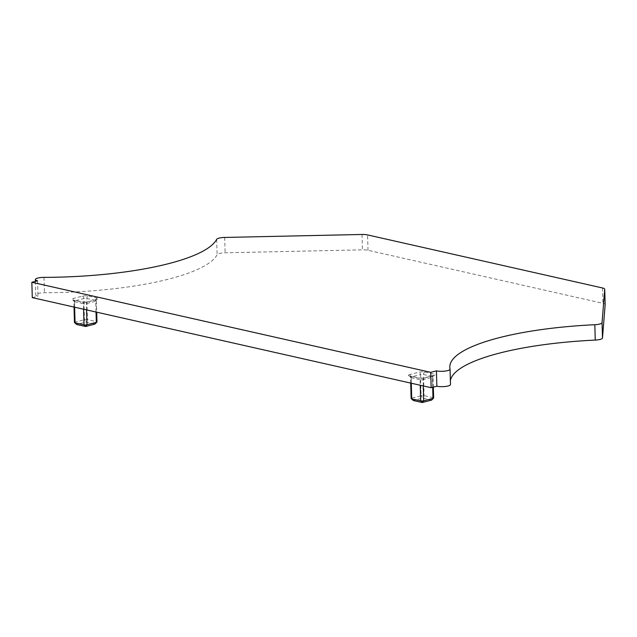 <?xml version="1.0" encoding="UTF-8"?>
<svg xmlns="http://www.w3.org/2000/svg" width="637" height="637" viewBox="0 0 637 637"><rect width="100%" height="100%" fill="white"/><g stroke="black" fill="none" stroke-linecap="round" stroke-linejoin="round"><path stroke-width="0.48" stroke-dasharray="3.19 2.39" d="M433.638 397.998A2.11 0.51 -1.6 0 0 433.049 397.663L432.459 376.515L423.494 374.484A2.11 0.51 178.4 0 0 420.508 374.548L421.097 395.704L411.781 398.117L413.302 400.498L422.618 398.077L431.583 400.108L433.049 397.663L424.083 395.641A2.11 0.51 -1.6 0 0 421.097 395.704L422.618 398.077L424.083 395.641L423.494 374.484A2.11 1.489 -77.3 0 1 424.959 372.04A4.228 1.027 178.4 0 0 418.987 372.175L409.663 374.588A2.11 1.409 -104.6 0 1 411.183 376.969L411.781 398.117A2.11 0.51 -1.6 0 0 411.128 398.507M32.28 297.63L37.989 296.149A7.923 1.919 178.4 0 1 35.776 294.891A7.923 1.919 178.4 0 1 44.439 292.741A158.947 38.515 178.4 0 0 217.106 254.689A7.923 1.919 178.4 0 1 225.116 252.801L362.453 249.839A7.923 1.919 178.4 0 1 368.003 250.285L602.936 303.331A7.923 1.919 178.4 0 1 605.142 304.542M450.048 369.07L450.478 384.43A158.947 38.515 178.4 0 1 450.232 382.542A158.947 38.515 178.4 0 1 450.375 380.6M37.559 280.79L37.989 296.149M74.465 322.481A2.11 0.51 178.4 0 1 75.11 322.099L84.434 319.678A2.11 0.51 178.4 0 1 87.42 319.615L96.386 321.637A2.11 0.51 178.4 0 1 96.975 321.972M97.254 298.044A2.11 1.489 -77.3 0 0 95.789 300.489L96.386 321.637L94.921 324.082L85.955 322.059L76.631 324.472L75.11 322.099L74.521 300.943A2.11 1.409 -104.6 0 0 73 298.562L82.316 296.149A4.228 1.027 178.4 0 1 88.288 296.014L97.254 298.044A4.228 1.027 178.4 0 1 97.142 299.494L87.818 301.914A4.228 1.027 178.4 0 1 81.847 302.042L72.881 300.019A4.228 1.027 178.4 0 1 73 298.562M424.959 372.04L433.924 374.07A2.11 1.489 -77.3 0 0 432.459 376.515A2.11 0.51 178.4 0 1 433.049 376.849A2.11 0.51 178.4 0 1 432.404 377.239L432.682 387.312M423.255 385.926L423.079 379.652L432.404 377.239A2.11 1.409 75.4 0 1 433.335 375.519A2.11 1.409 75.4 0 1 433.805 375.519A4.228 1.027 178.4 0 0 433.924 374.07M411.287 383.219L411.128 377.693L420.094 379.724A2.11 1.489 102.7 0 0 419.035 378.052L424.011 377.94A2.11 1.409 75.4 0 0 423.079 379.652A2.11 0.51 178.4 0 1 420.094 379.724L420.253 385.242M410.698 383.084L410.539 377.359L409.758 375.941L419.035 378.052A2.11 1.489 102.7 0 0 418.517 378.067L409.551 376.045A2.11 1.489 102.7 0 1 410.069 376.029A2.11 1.489 102.7 0 1 411.128 377.693A2.11 0.51 178.4 0 1 410.539 377.359A2.11 0.51 178.4 0 1 411.183 376.969L420.508 374.548A2.11 1.409 -104.6 0 0 418.987 372.175M433.335 387.145L433.049 376.849L433.749 375.384L424.011 377.94A2.11 1.409 75.4 0 1 424.489 377.94L433.805 375.519M424.489 377.94A4.228 1.027 178.4 0 1 418.517 378.067M409.551 376.045A4.228 1.027 178.4 0 1 409.663 374.588M44.009 277.374L44.439 292.741M216.676 239.329L217.106 254.689M224.686 237.442L225.116 252.801M602.506 287.972L602.936 303.331M368.003 250.285L367.573 234.918M362.023 234.472L362.453 249.839M72.881 300.019A2.11 1.489 102.7 0 1 73.406 300.003A2.11 1.489 102.7 0 1 74.465 301.667A2.11 0.51 178.4 0 1 73.868 301.333A2.11 0.51 178.4 0 1 74.521 300.943L83.837 298.522A2.11 0.51 178.4 0 1 86.823 298.458L95.789 300.489A2.11 0.51 178.4 0 1 96.378 300.823A2.11 0.51 178.4 0 1 95.733 301.213L86.409 303.634A2.11 0.51 178.4 0 1 83.431 303.698A2.11 1.489 102.7 0 0 82.372 302.026A2.11 1.489 102.7 0 0 81.847 302.042M86.584 309.901L86.409 303.634A2.11 1.409 75.4 0 1 87.349 301.914A2.11 1.409 75.4 0 1 87.818 301.914M96.036 312.034L95.733 301.213A2.11 1.409 75.4 0 1 96.665 299.494A2.11 1.409 75.4 0 1 97.142 299.494M82.316 296.149A2.11 1.409 -104.6 0 1 83.837 298.522L84.434 319.678L85.955 322.059L87.42 319.615L86.823 298.458A2.11 1.489 -77.3 0 1 88.288 296.014M74.617 307.193L74.465 301.667L83.431 303.698L83.582 309.216M449.802 367.175L450.232 382.542M35.393 281.347L35.776 294.891M74.035 307.066L73.868 301.333L73.088 299.916L82.372 302.026L87.349 301.914L97.087 299.358L96.378 300.823L96.697 312.178"/><path stroke-width="0.96" d="M432.682 387.312L432.993 398.388L431.583 400.108L422.267 402.528L413.302 400.498L411.199 398.635A2.11 0.51 -1.6 0 0 411.717 398.85L413.302 400.498M423.255 385.926L423.669 400.808L422.267 402.528L420.683 400.872A2.11 0.51 -1.6 0 0 423.669 400.808L432.993 398.388A2.11 0.51 -1.6 0 0 433.574 398.125A2.11 0.51 -1.6 0 0 433.638 397.998L433.335 387.145M420.253 385.242L420.683 400.872L411.717 398.85L411.287 383.219M410.698 383.084L411.128 398.507A2.11 0.51 -1.6 0 0 411.199 398.635M605.142 304.542A7.923 1.919 178.4 0 1 605.15 304.597A7.923 1.919 178.4 0 1 605.15 304.645L602.483 338.016A7.923 1.919 178.4 0 1 595.253 340.086A158.947 38.515 178.4 0 0 450.375 380.6M450.478 384.43A7.923 1.919 178.4 0 1 450.486 384.525A7.923 1.919 178.4 0 1 445.558 386.444A7.923 1.919 178.4 0 1 436.863 386.229L431.153 387.71L32.28 297.63L31.85 282.271L37.559 280.79A7.923 1.919 178.4 0 1 35.346 279.532A7.923 1.919 178.4 0 1 44.009 277.374A158.947 38.515 178.4 0 0 216.676 239.329A7.923 1.919 178.4 0 1 224.686 237.442L362.023 234.472A7.923 1.919 178.4 0 1 367.573 234.918L602.506 287.972A7.923 1.919 178.4 0 1 604.72 289.23A7.923 1.919 178.4 0 1 604.72 289.278L602.053 322.656A7.923 1.919 178.4 0 1 594.823 324.719L595.253 340.086M436.863 386.229L436.433 370.861A7.923 1.919 178.4 0 0 445.128 371.084A7.923 1.919 178.4 0 0 450.056 369.157A7.923 1.919 178.4 0 0 450.048 369.07A158.947 38.515 178.4 0 1 449.802 367.175A158.947 38.515 178.4 0 1 594.823 324.719M436.433 370.861L430.731 372.342L431.153 387.71M430.731 372.342L31.85 282.271M86.584 309.901L87.006 324.782A2.11 0.51 178.4 0 1 84.02 324.846L75.055 322.824A2.11 0.51 178.4 0 1 74.537 322.609A2.11 0.51 178.4 0 1 74.465 322.481L74.035 307.066M96.697 312.178L96.975 321.972A2.11 0.51 178.4 0 1 96.912 322.099A2.11 0.51 178.4 0 1 96.322 322.362L87.006 324.782L85.597 326.502L94.921 324.082L96.322 322.362L96.036 312.034M83.582 309.216L84.02 324.846L85.597 326.502L76.631 324.472L75.055 322.824L74.617 307.193M602.053 322.656L602.483 338.016M604.72 289.278L605.15 304.645M431.583 400.108L433.574 398.125M450.056 369.157L450.486 384.525M35.346 279.532L35.393 281.347M604.72 289.23L605.15 304.597M76.631 324.472L74.537 322.609M94.921 324.082L96.912 322.099"/></g></svg>
